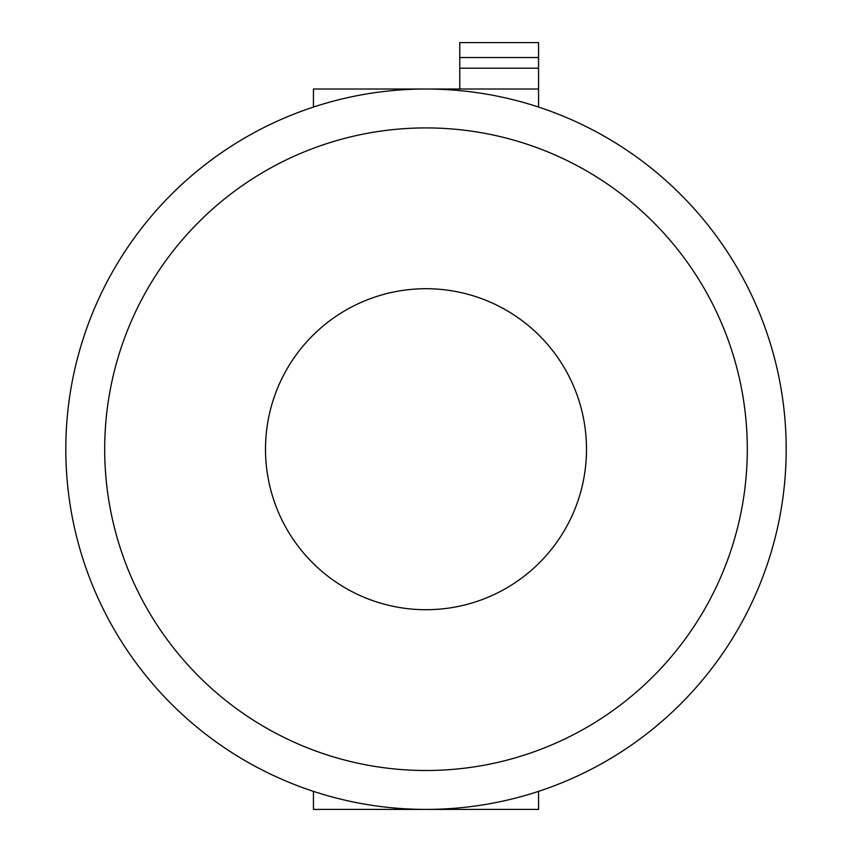 <?xml version="1.0" encoding="UTF-8"?>
<svg xmlns="http://www.w3.org/2000/svg" width="852" height="852" viewBox="0 0 852 852"><rect width="100%" height="100%" fill="white"/><g stroke="black" fill="none" stroke-linecap="round" stroke-linejoin="round"><path stroke-width="1.28" d="M426 770.506A321.3 321.3 0 0 0 747.3 449.206A321.3 321.3 0 0 0 426 127.917A321.3 321.3 0 0 0 104.7 449.206A321.3 321.3 0 0 0 426 770.506M426 609.712A160.495 160.495 0 0 0 586.495 449.206A160.495 160.495 0 0 0 426 288.711A160.495 160.495 0 0 0 265.505 449.206A160.495 160.495 0 0 0 426 609.712M426 89.023A360.194 360.194 0 0 0 65.806 449.206A360.194 360.194 0 0 0 426 809.4A360.194 360.194 0 0 0 786.194 449.206A360.194 360.194 0 0 0 426 89.023M538.56 107.064L538.56 89.023L313.44 89.023L313.44 107.064M313.44 791.359L313.44 809.4L538.56 809.4L538.56 791.359M538.56 89.023L538.56 42.6L459.771 42.6L459.771 89.023M459.771 68.203L538.56 68.203M459.771 57.531L538.56 57.531"/></g></svg>
